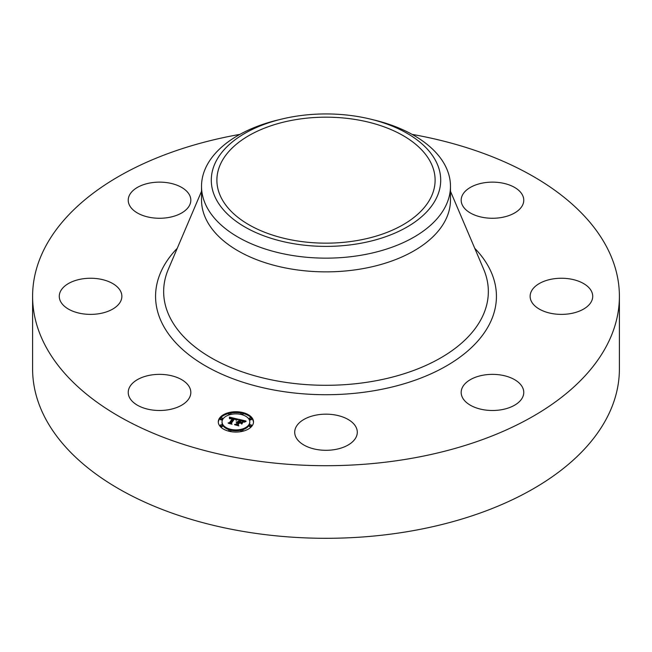 <?xml version="1.0" encoding="UTF-8"?>
<svg xmlns="http://www.w3.org/2000/svg" width="652" height="652" viewBox="0 0 652 652"><rect width="100%" height="100%" fill="white"/><g stroke="black" fill="none" stroke-linecap="round" stroke-linejoin="round"><path stroke-width="0.98" d="M189.553 387.345A31.296 18.069 180 0 1 190.824 392.431A31.296 18.069 180 0 1 163.978 410.312A31.296 18.069 180 0 1 129.495 397.516A31.296 18.069 180 0 1 128.232 392.431A31.296 18.069 180 0 1 155.078 374.541A31.296 18.069 180 0 1 189.553 387.345M412.088 134.377A293.4 169.39 180 0 1 619.4 296.318L619.4 368.91A293.4 169.39 180 0 1 408.6 531.453A293.4 169.39 180 0 1 32.6 368.91L32.6 296.318A293.4 169.39 180 0 1 239.912 134.377M619.4 296.318A293.4 169.39 180 0 1 408.6 458.853A293.4 169.39 180 0 1 32.6 296.318M370.548 119.137L374.338 120.058A124.475 71.867 180 0 1 450.475 186.285L450.475 200.001A124.475 71.867 180 0 1 361.045 268.958A124.475 71.867 180 0 1 201.525 200.001L201.525 186.285A124.475 71.867 180 0 1 206.562 166.048A124.475 71.867 180 0 1 277.662 120.058L281.452 119.137A114.711 66.227 180 0 1 370.548 119.137A114.711 66.227 180 0 1 436.066 198.811A114.711 66.227 180 0 1 293.702 243.709A114.711 66.227 180 0 1 215.934 161.517A114.711 66.227 180 0 1 281.452 119.137M450.475 186.285A124.475 71.867 180 0 1 445.438 206.513A124.475 71.867 180 0 1 361.045 255.242A124.475 71.867 180 0 1 201.525 186.285M356.717 240.612A109.112 62.991 180 0 1 216.888 180.164A109.112 62.991 180 0 1 295.283 119.724A109.112 62.991 180 0 1 435.112 180.164A109.112 62.991 180 0 1 356.717 240.612M533.964 287.654A31.296 18.069 180 0 1 569.172 278.812A31.296 18.069 180 0 1 592.725 296.318A31.296 18.069 180 0 1 588.895 304.981A31.296 18.069 180 0 1 553.687 313.824A31.296 18.069 180 0 1 530.133 296.318A31.296 18.069 180 0 1 533.964 287.654M168.338 217.54A31.296 18.069 180 0 1 128.232 200.205A31.296 18.069 180 0 1 150.718 182.862A31.296 18.069 180 0 1 190.824 200.205A31.296 18.069 180 0 1 168.338 217.54M483.662 375.096A31.296 18.069 180 0 1 523.768 392.431A31.296 18.069 180 0 1 501.282 409.766A31.296 18.069 180 0 1 461.176 392.431A31.296 18.069 180 0 1 483.662 375.096M341.004 416.383A31.296 18.069 180 0 1 357.296 432.243A31.296 18.069 180 0 1 310.996 448.095A31.296 18.069 180 0 1 294.704 432.243A31.296 18.069 180 0 1 341.004 416.383M462.447 205.29A31.296 18.069 180 0 1 461.176 200.205A31.296 18.069 180 0 1 488.022 182.315A31.296 18.069 180 0 1 522.505 195.119A31.296 18.069 180 0 1 523.768 200.205A31.296 18.069 180 0 1 496.922 218.086A31.296 18.069 180 0 1 462.447 205.29M118.036 304.981A31.296 18.069 180 0 1 82.828 313.824A31.296 18.069 180 0 1 59.275 296.318A31.296 18.069 180 0 1 63.105 287.654A31.296 18.069 180 0 1 98.313 278.812A31.296 18.069 180 0 1 121.867 296.318A31.296 18.069 180 0 1 118.036 304.981M252.169 425.78A17.604 10.163 180 0 1 232.471 431.86A17.604 10.163 180 0 1 218.298 421.893A17.604 10.163 180 0 1 219.642 418.005A17.604 10.163 180 0 1 239.341 411.925A17.604 10.163 180 0 1 253.506 421.893A17.604 10.163 180 0 1 252.169 425.78M248.722 424.957A13.871 8.011 180 0 1 233.196 429.749A13.871 8.011 180 0 1 222.039 421.893A13.871 8.011 180 0 1 223.09 418.828A13.871 8.011 180 0 1 238.608 414.044A13.871 8.011 180 0 1 249.773 421.893A13.871 8.011 180 0 1 248.722 424.957M237.833 419.13L236 420.084L235.763 419.154L234.133 418.617L230.857 423.042L231.378 423.686L228.127 422.912L229.463 422.667L232.397 418.584L229.765 418.828L232.617 418.282L230.588 417.965L229.496 418.608L229.382 417.093L237.833 419.13M238.037 419.505L236.138 420.32L238.037 419.505M235.747 419.57L234.386 419.065L231.419 423.189L231.998 424.232L228.281 423.213L231.68 424.028L231.183 423.172L234.247 418.894L235.755 419.432M245.959 421.005L243.905 421.958L243.335 420.907L240.718 420.149L239.341 422.072L240.987 420.483L243.644 421.608L241.085 420.638L239.952 422.219L242.658 422.056L241.419 423.776L240.718 422.806L239.088 422.414L237.605 424.485L238.135 425.234L234.647 424.403L236.187 424.142L237.45 422.382L236.244 422.268L237.67 422.08L236.089 421.983L237.915 421.73L239.162 420.002L238.575 419.244L245.959 421.005M246.024 421.477L244.027 422.243L246.024 421.477M241.802 424.093L242.935 422.219L241.802 424.093M239.455 422.912L238.192 424.664L238.803 425.862L234.59 424.721L238.485 425.65L237.98 424.672L239.357 422.757L240.914 423.254L239.455 422.912M242.911 413.735A1.068 0.619 180 0 1 241.721 414.101A1.068 0.619 180 0 1 240.857 413.498A1.068 0.619 180 0 1 240.938 413.262A1.068 0.619 180 0 1 242.137 412.895A1.068 0.619 180 0 1 242.992 413.498A1.068 0.619 180 0 1 242.911 413.735M251.427 425.609A1.068 0.619 180 0 1 250.238 425.976A1.068 0.619 180 0 1 249.374 425.373A1.068 0.619 180 0 1 249.455 425.137A1.068 0.619 180 0 1 250.653 424.77A1.068 0.619 180 0 1 251.509 425.373A1.068 0.619 180 0 1 251.427 425.609M251.427 418.649A1.068 0.619 180 0 1 250.238 419.024A1.068 0.619 180 0 1 249.374 418.421A1.068 0.619 180 0 1 249.455 418.185A1.068 0.619 180 0 1 250.653 417.81A1.068 0.619 180 0 1 251.509 418.421A1.068 0.619 180 0 1 251.427 418.649M230.865 430.524A1.068 0.619 180 0 1 229.675 430.891A1.068 0.619 180 0 1 228.811 430.287A1.068 0.619 180 0 1 228.893 430.051A1.068 0.619 180 0 1 230.091 429.684A1.068 0.619 180 0 1 230.947 430.287A1.068 0.619 180 0 1 230.865 430.524M242.911 430.524A1.068 0.619 180 0 1 241.721 430.891A1.068 0.619 180 0 1 240.857 430.287A1.068 0.619 180 0 1 240.938 430.051A1.068 0.619 180 0 1 242.137 429.684A1.068 0.619 180 0 1 242.992 430.287A1.068 0.619 180 0 1 242.911 430.524M220.376 418.185A1.068 0.619 180 0 1 221.574 417.81A1.068 0.619 180 0 1 222.43 418.421A1.068 0.619 180 0 1 222.348 418.649A1.068 0.619 180 0 1 221.158 419.024A1.068 0.619 180 0 1 220.294 418.421A1.068 0.619 180 0 1 220.376 418.185M228.893 413.262A1.068 0.619 180 0 1 230.091 412.895A1.068 0.619 180 0 1 230.947 413.498A1.068 0.619 180 0 1 230.865 413.735A1.068 0.619 180 0 1 229.675 414.101A1.068 0.619 180 0 1 228.811 413.498A1.068 0.619 180 0 1 228.893 413.262M220.376 425.137A1.068 0.619 180 0 1 221.574 424.77A1.068 0.619 180 0 1 222.43 425.373A1.068 0.619 180 0 1 222.348 425.609A1.068 0.619 180 0 1 221.158 425.976A1.068 0.619 180 0 1 220.294 425.373A1.068 0.619 180 0 1 220.376 425.137M237.67 422.569L239.162 420.874L239.162 420.002M237.45 423.124L237.67 422.08M236.334 424.811L237.45 422.382M241.101 423.327L241.892 423.124M239.162 420.255L240.425 420.556M243.75 421.355L244.606 421.559M237.915 421.73L237.915 422.602M237.695 421.697L237.695 422.569M237.532 422.268L237.532 423.14M236.187 424.142L236.187 424.77M237.605 424.485L237.605 425.112M241.02 422.48L241.02 423.221M239.952 422.219L239.952 422.626M239.341 422.072L239.341 422.48M229.455 417.981L230.083 418.128M232.617 418.714L233.848 419.008M235.967 419.497L236.676 419.668M232.397 419.334L232.617 418.282M229.659 423.278L232.397 419.456L232.397 418.462M229.463 422.667L229.463 423.229M230.857 423.042L230.857 423.564M238.192 424.664L238.192 425.088M253.489 422.333A17.604 10.163 0 0 0 242.992 413.466M241.167 413.066A17.604 10.163 0 0 0 230.637 413.066M228.819 413.466A17.604 10.163 0 0 0 219.642 418.877A17.604 10.163 0 0 0 218.314 422.333M222.039 421.893L222.039 422.765A13.871 8.011 0 0 0 229.251 429.79M230.947 430.247A13.871 8.011 0 0 0 240.865 430.247M242.56 429.79A13.871 8.011 0 0 0 248.722 425.829A13.871 8.011 0 0 0 249.773 422.765L249.773 421.893M242.56 414.868A1.068 0.619 0 0 0 242.911 414.607A1.068 0.619 0 0 0 242.992 414.37A1.068 0.619 0 0 0 242.911 414.134M249.455 426.009A1.068 0.619 0 0 0 249.374 426.245A1.068 0.619 0 0 0 250.238 426.848A1.068 0.619 0 0 0 251.427 426.481A1.068 0.619 0 0 0 251.509 426.245A1.068 0.619 0 0 0 251.427 426.009M249.455 419.057A1.068 0.619 0 0 0 249.374 419.285A1.068 0.619 0 0 0 250.238 419.896A1.068 0.619 0 0 0 251.427 419.521A1.068 0.619 0 0 0 251.509 419.285A1.068 0.619 0 0 0 251.427 419.057M230.637 431.591A1.068 0.619 0 0 0 230.865 431.396A1.068 0.619 0 0 0 230.947 431.159A1.068 0.619 0 0 0 230.865 430.923M240.938 430.923A1.068 0.619 0 0 0 240.857 431.159A1.068 0.619 0 0 0 241.167 431.591M220.376 419.057A1.068 0.619 0 0 0 220.294 419.285A1.068 0.619 0 0 0 221.158 419.896A1.068 0.619 0 0 0 222.348 419.521A1.068 0.619 0 0 0 222.43 419.285A1.068 0.619 0 0 0 222.348 419.057M228.893 414.134A1.068 0.619 0 0 0 228.811 414.37A1.068 0.619 0 0 0 229.251 414.868M220.376 426.009A1.068 0.619 0 0 0 220.294 426.245A1.068 0.619 0 0 0 221.158 426.848A1.068 0.619 0 0 0 222.348 426.481A1.068 0.619 0 0 0 222.43 426.245A1.068 0.619 0 0 0 222.348 426.009M450.475 191.297L483.645 269.195A162.348 93.725 180 0 1 371.705 381.51A162.348 93.725 180 0 1 213.774 359.301A162.348 93.725 180 0 1 168.355 269.195L201.525 191.297M474.737 248.282A170.433 98.395 180 0 1 373.979 390.735A170.433 98.395 180 0 1 192.739 357.655A170.433 98.395 180 0 1 177.262 248.282M240.857 414.37L240.857 413.498M242.992 414.37L242.992 413.498M249.374 426.245L249.374 425.373M251.509 426.245L251.509 425.373M249.374 419.285L249.374 418.421M251.509 419.285L251.509 418.421M228.811 431.159L228.811 430.287M230.947 431.159L230.947 430.287M240.857 431.159L240.857 430.287M242.992 431.159L242.992 430.287M222.43 419.285L222.43 418.421M220.294 419.285L220.294 418.421M230.947 414.37L230.947 413.498M228.811 414.37L228.811 413.498M222.43 426.245L222.43 425.373M220.294 426.245L220.294 425.373"/></g></svg>
